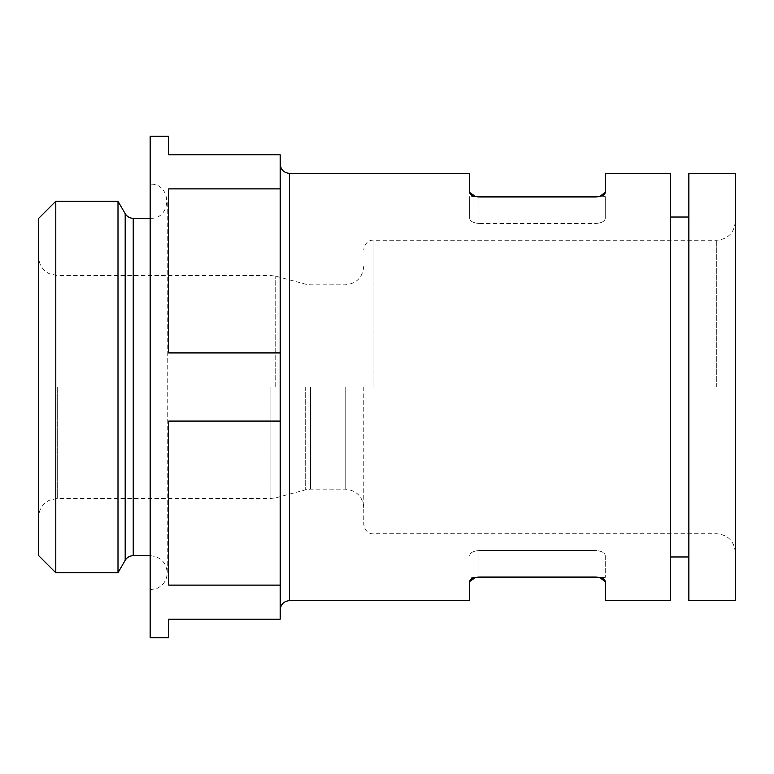 <?xml version="1.0" encoding="UTF-8"?>
<svg xmlns="http://www.w3.org/2000/svg" width="774" height="774" viewBox="0 0 774 774"><rect width="100%" height="100%" fill="white"/><g stroke="black" fill="none" stroke-linecap="round" stroke-linejoin="round"><path stroke-width="0.58" stroke-dasharray="3.87 2.9" d="M478.951 196.935L478.951 223.463L595.98 223.463C601.882 222.922 604.978 221.19 605.268 218.278L605.268 196.596L605.268 218.278C604.968 221.2 601.872 222.931 595.98 223.463L595.98 196.935L478.951 196.935L478.951 223.463C473.059 222.931 469.963 221.2 469.663 218.278L469.663 196.596L469.663 218.278C469.953 221.19 473.049 222.922 478.951 223.463L595.98 223.463L595.98 196.935L605.268 196.596M475.497 577.404L595.98 577.065L595.98 550.537C601.882 551.078 604.978 552.81 605.268 555.722C604.968 552.8 601.872 551.069 595.98 550.537L478.951 550.537C473.059 551.069 469.963 552.8 469.663 555.722C469.953 552.81 473.049 551.078 478.951 550.537L595.98 550.537L595.98 577.065M469.663 581.555L469.663 600.624M670.284 600.624L670.284 173.376M469.663 192.445L469.663 173.376M605.268 173.376L605.268 192.445M605.268 581.555L605.268 600.624M168.732 637.776L168.732 619.2L280.188 619.2L280.188 585.125L168.732 585.125L168.732 421.075L168.732 585.125L168.732 421.075L280.188 421.075L280.188 352.925L168.732 352.925L168.732 188.875L168.732 352.925L168.732 188.875L280.188 188.875L280.188 154.8L168.732 154.8L168.732 136.224M280.188 352.925L280.188 188.875M280.188 585.125L280.188 421.075M38.7 387L38.7 517.032L38.7 387M735.3 387L735.3 552.326L735.3 387M735.3 600.624L735.3 173.376M688.86 600.624L688.86 173.376M688.86 217.03L688.86 556.97L688.86 217.03M670.284 217.03L670.284 556.97L670.284 217.03M605.268 555.722L605.268 577.404L605.268 555.722M150.156 184.154L150.156 589.846L150.156 184.154C172.205 183.09 172.205 219.39 150.156 218.326L150.156 555.674L150.156 218.326M117.996 572.76L117.996 201.24M55.786 572.76L55.786 201.24M38.7 555.674L38.7 218.326M363.78 387L363.78 524.462L363.78 387M150.156 637.776L150.156 136.224M280.188 164.088L280.188 609.912L280.188 164.088M478.951 577.065L478.951 550.537L478.951 577.065M289.476 600.624L289.476 173.376M57.276 387L57.276 498.456L57.276 387M133.225 555.674L133.225 218.326M125.185 560.318L125.185 213.682M716.724 387L716.724 240.25L716.724 387M373.068 387L373.068 240.25L373.068 387M345.204 387L345.204 489.168L345.204 387M310.5 387L310.5 489.168L310.5 387M305.691 387L305.691 489.797L305.691 387M275.747 387L275.747 276.173L275.747 387M270.939 387L270.939 498.456L270.939 387M475.497 196.596L469.663 196.596M363.78 507.744C362.677 496.463 356.485 490.271 345.204 489.168L310.5 489.168L305.691 489.797L275.747 497.827L270.939 498.456L57.276 498.456L49.101 500.352L45.772 502.442C41.186 506.225 38.826 511.092 38.7 517.032M363.78 266.256C362.677 277.537 356.485 283.729 345.204 284.832L310.5 284.832L305.691 284.203L275.747 276.173L270.939 275.544L57.276 275.544L49.101 273.648L45.772 271.558C41.186 267.775 38.826 262.908 38.7 256.968M605.268 577.404L599.434 577.404M475.536 577.404L469.663 577.404M150.156 589.846L157.673 588.105C163.778 584.815 166.971 579.697 167.242 572.76L167.242 201.24L167.242 572.76C166.236 562.379 160.537 556.68 150.156 555.674M735.3 221.674C734.197 232.955 728.005 239.147 716.724 240.25L373.068 240.25C372.652 239.814 365.057 240.453 363.78 249.538M735.3 552.326C734.197 541.045 728.005 534.853 716.724 533.75L373.068 533.75C372.652 534.186 365.057 533.547 363.78 524.462"/><path stroke-width="1.16" d="M280.188 164.088C280.739 169.729 283.835 172.825 289.476 173.376L469.663 173.376L469.663 192.445C470.012 195 473.108 196.499 478.951 196.935L595.98 196.935C601.814 196.499 604.91 195 605.268 192.445L605.268 173.376L670.284 173.376L670.284 600.624L605.268 600.624L605.268 581.555C604.92 579 601.824 577.501 595.98 577.065L478.951 577.065C473.117 577.501 470.021 579 469.663 581.555L475.497 577.404M475.536 196.596L469.663 192.445M605.268 192.445L599.434 196.596L475.497 196.596M475.536 577.404L599.434 577.404L605.268 581.555M469.663 581.555L469.663 600.624L289.476 600.624C283.835 601.175 280.739 604.271 280.188 609.912M280.188 188.875L168.732 188.875L168.732 352.925L280.188 352.925L280.188 619.2L168.732 619.2L168.732 637.776L150.156 637.776L150.156 136.224L168.732 136.224L168.732 154.8L280.188 154.8L280.188 352.925M280.188 421.075L168.732 421.075L168.732 585.125L280.188 585.125M735.3 173.376L735.3 600.624L688.86 600.624L688.86 173.376L735.3 173.376M688.86 217.03L670.284 217.03M150.156 218.326L133.225 218.326C129.722 218.21 127.042 216.662 125.185 213.682L117.996 201.24L117.996 572.76L55.786 572.76L55.786 201.24L117.996 201.24M55.786 572.76L38.7 555.674L38.7 218.326L55.786 201.24M289.476 173.376L289.476 600.624M133.225 218.326L133.225 555.674C129.722 555.79 127.042 557.338 125.185 560.318L117.996 572.76M125.185 213.682L125.185 560.318M688.86 556.97L670.284 556.97M150.156 555.674L133.225 555.674"/></g></svg>
